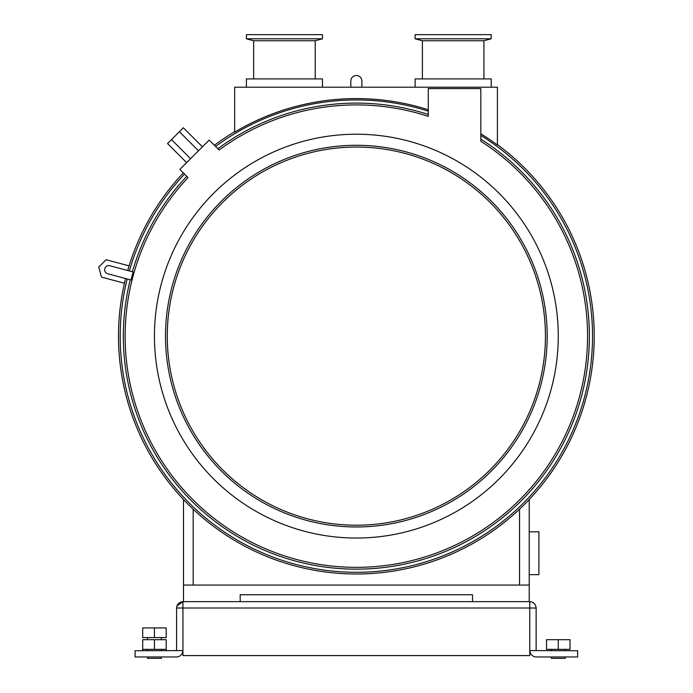 <?xml version="1.0" encoding="UTF-8"?>
<svg xmlns="http://www.w3.org/2000/svg" width="693" height="693" viewBox="0 0 693 693"><rect width="100%" height="100%" fill="white"/><g stroke="black" fill="none" stroke-linecap="round" stroke-linejoin="round"><path stroke-width="1.04" d="M529.218 499.514L529.218 585.057L183.489 585.057L183.489 601.654M529.218 601.654L529.218 585.057M183.489 499.514L183.489 585.057M240.185 601.654L240.185 594.733L472.522 594.733L472.522 601.654M519.542 509.19L519.542 585.057M193.165 509.19L193.165 585.057M529.218 531.808L538.903 531.808L538.903 574.679L529.218 574.679M104.66 269.75A4.149 4.149 0 0 0 107.736 273.752L131.02 279.998A232.216 232.216 0 0 1 133.169 271.977L109.884 265.74A4.149 4.149 0 0 0 104.66 269.75M491.19 38.799L415.124 38.799L415.124 34.65L491.19 34.65L491.19 38.799L483.931 40.748L483.931 78.907M415.124 38.799L422.392 40.748L483.931 40.748M322.47 38.799L246.413 38.799L246.413 34.65L322.47 34.65L322.47 38.799L315.211 40.748L315.211 78.907M246.413 38.799L253.673 40.748L315.211 40.748M167.273 336.131A189.085 189.085 0 0 0 356.349 525.216A189.085 189.085 0 0 0 545.434 336.131A189.085 189.085 0 0 0 356.349 147.046A189.085 189.085 0 0 0 167.273 336.131M165.506 336.131A190.844 190.844 0 0 0 356.349 526.975A190.844 190.844 0 0 0 547.193 336.131A190.844 190.844 0 0 0 356.349 145.287A190.844 190.844 0 0 0 165.506 336.131M558.263 336.131A201.906 201.906 0 0 0 356.349 134.217A201.906 201.906 0 0 0 154.444 336.131A201.906 201.906 0 0 0 356.349 538.037A201.906 201.906 0 0 0 558.263 336.131M125.138 336.131A231.211 231.211 0 0 0 356.349 567.342A231.211 231.211 0 0 0 480.821 141.277L480.821 88.583L428.265 88.583L428.265 116.381A231.211 231.211 0 0 0 219.144 150.026L209.182 140.064L179.842 169.404L188.046 177.599A231.211 231.211 0 0 0 125.138 336.131M130.241 279.79A233.021 233.021 0 0 0 356.349 569.152A233.021 233.021 0 0 0 480.821 139.128M125.572 278.534A237.864 237.864 0 0 0 356.349 573.995A237.864 237.864 0 0 0 497.409 144.603M127.209 278.976A236.166 236.166 0 0 0 356.349 572.297A236.166 236.166 0 0 0 480.821 135.421M428.265 109.737A237.534 237.534 0 0 0 234.658 132.138L234.658 87.205L497.409 87.205L497.409 145.01A237.534 237.534 0 0 0 480.821 133.81M184.537 174.09A236.166 236.166 0 0 0 129.357 270.954M183.342 172.895A237.864 237.864 0 0 0 127.72 270.521M186.763 176.317A233.021 233.021 0 0 0 132.389 271.769M129.097 265.878L106.124 259.719L98.787 267.065L101.473 277.087L124.445 283.246M246.413 87.205L246.413 78.907L322.47 78.907L322.47 87.205M415.124 87.205L415.124 78.907L491.19 78.907L491.19 87.205M428.265 111.175A236.166 236.166 0 0 0 215.601 146.483M234.658 131.757A237.864 237.864 0 0 0 214.388 145.27M428.265 114.475A233.021 233.021 0 0 0 217.853 148.735M186.608 162.638L167.541 143.564L183.35 127.763L202.417 146.829M179.4 131.713L198.467 150.779M171.492 139.614L190.566 158.68M178.127 603.846L180.293 602.226L182.935 601.654L529.773 601.654L529.773 655.587L182.935 655.587L182.935 608.012L182.935 650.606L176.576 650.606L176.576 608.012L177.347 604.963L176.828 606.219L180.293 602.226L177.347 604.963M529.773 650.606L536.131 650.606L536.131 608.012C535.758 604.149 533.636 602.026 529.773 601.654L529.773 601.654C533.636 602.026 535.758 604.149 536.131 608.012L176.576 608.012M182.796 650.606A6.358 6.358 0 0 1 176.438 656.964L135.083 656.964L135.083 650.744L176.576 650.606M536.131 650.606L577.624 650.744L577.624 656.964L536.269 656.964A6.358 6.358 0 0 1 529.911 650.606M182.935 601.654L176.906 605.985L182.935 601.654L182.935 608.012M161.356 656.964L161.356 658.35L147.531 658.35L147.531 656.964M154.444 649.358L154.444 639.682L142.689 639.682L142.689 649.358L166.199 649.358L166.199 650.744M154.444 639.682L166.199 639.682L166.199 649.358M142.689 649.358L142.689 650.744M154.444 637.603L166.199 637.603L166.199 627.927L154.444 627.927L154.444 637.603L142.689 637.603L142.689 627.927L154.444 627.927M565.176 656.964L565.176 658.35L551.342 658.35L551.342 656.964M558.263 649.358L570.018 649.358L570.018 639.682L558.263 639.682L558.263 649.358L546.508 649.358L546.508 639.682L558.263 639.682M350.823 87.205L350.823 80.977C351.152 77.616 352.997 75.771 356.349 75.45C359.71 75.771 361.555 77.616 361.885 80.977L361.885 87.205M422.392 40.748L422.392 78.907M253.673 40.748L253.673 78.907M534.58 603.846L532.415 602.226M535.351 604.963L534.814 604.131M161.356 650.744L161.356 649.358M147.531 650.744L147.531 649.358M161.356 639.682L161.356 637.603M147.531 639.682L147.531 637.603M565.176 650.744L565.176 649.358M551.342 650.744L551.342 649.358"/></g></svg>
